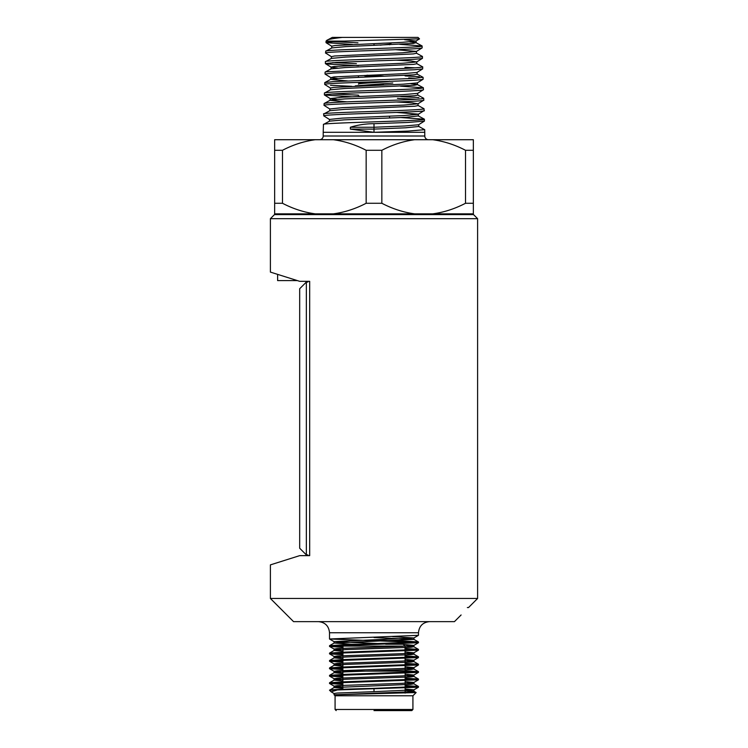 <?xml version="1.0" encoding="UTF-8"?>
<svg xmlns="http://www.w3.org/2000/svg" width="748" height="748" viewBox="0 0 748 748"><rect width="100%" height="100%" fill="white"/><g stroke="black" fill="none" stroke-linecap="round" stroke-linejoin="round"><path stroke-width="1.12" d="M277.62 213.853L277.62 214.601M470.38 213.853L470.38 214.601M467.36 607.544C459.197 617.137 459.197 617.137 467.36 607.544L468.529 607.544L477.607 598.465L270.393 598.465L270.393 564.88L299.677 555.642L307.83 555.642L307.83 554.904L306.343 554.904L299.677 548.228L299.677 288.737L306.343 282.061L307.83 282.061L307.83 281.323L299.677 281.323L270.393 272.094L270.393 218.678L274.469 214.601L473.531 214.601L477.607 218.678L477.607 598.465M461.105 614.968L454.447 621.635L293.553 621.635L270.393 598.465M358.432 95.968L360.05 96.408M389.568 117.847L389.568 116.192M358.516 82.719L362.995 83.365M377.385 84.309L383.387 84.72M358.432 77.409L358.432 76.698M389.568 44.787L389.568 44.123M389.568 81.139C390.531 82.13 357.469 83.122 358.432 84.113M380.152 45.17L389.484 44.169L391.784 42.832M325.735 51.229L325.679 53.08C319.714 51.472 421.966 49.723 422.153 47.844L422.096 45.993C425.173 47.741 322.865 49.48 325.735 51.229L331.691 48.031L331.757 46.18L334.842 45.535L402.293 42.337L415.991 41.056L419.497 38.877L418.001 37.4L342.35 37.4C333.019 38.447 327.867 39.42 326.885 40.327L332.019 37.568M326.885 40.327L326.053 41.103L326.006 42.617C327.4 42.028 333.571 41.523 344.51 41.103L326.053 41.103M419.516 38.821L344.51 41.103M325.417 61.691L325.361 63.543L336.422 62.393L378.759 60.766C405.687 59.943 420.264 59.129 422.48 58.307L422.424 56.455C425.519 58.204 322.519 59.943 325.417 61.691L331.486 58.372L345.557 57.091L413.41 53.903L416.468 53.258L416.412 51.406L395.673 49.686M331.046 68.956L331.102 67.096L334.263 66.46L402.789 63.253L416.655 61.972L422.48 58.307M325.034 74.005L333.309 73.023L414.607 69.751L422.583 68.938L422.751 66.918C420.516 67.731 405.865 68.554 378.787 69.368L326.034 71.817L325.09 72.145L325.025 74.005M326.034 71.817L325.09 72.145M422.938 77.259L414.831 78.362L333.084 81.626L324.763 82.607L324.707 84.459C323.828 83.505 352.682 82.551 381.218 81.607C407.192 80.812 421.161 80.027 423.134 79.232L417.3 82.897L403.2 84.178L333.645 87.385L330.448 88.021L330.392 89.872M417.066 72.332L417.122 74.183L413.981 74.828L345.08 78.016L330.822 79.297L324.763 82.607M423.078 77.381L423.134 79.232M400.507 86.17L423.405 87.843C421.414 88.629 407.37 89.423 381.256 90.209C352.57 91.163 323.557 92.116 324.436 93.07L324.38 94.921C326.184 94.164 339.499 93.397 364.332 92.64C393.691 91.658 424.499 90.676 423.462 89.695L417.636 93.36L403.453 94.641L342.5 97.203L330.205 98.586L324.38 94.921M417.384 82.794L417.44 84.646L414.289 85.281L344.847 88.479L330.504 89.76L324.436 93.07M410.858 83.72L417.328 84.524L423.303 87.74L423.462 89.695M417.665 94.987L423.723 98.306C424.771 99.278 393.794 100.26 364.276 101.242C339.312 102.008 325.922 102.766 324.108 103.533L324.052 105.384C321.07 103.645 426.968 101.896 423.789 100.157L417.964 103.813L412.242 102.85L396.468 101.99M417.711 93.248L417.767 95.108L414.607 95.744L344.622 98.942L330.177 100.223L324.108 103.533M423.733 98.306L423.789 100.157M417.992 105.449L424.051 108.759C424.06 110.629 317.769 112.378 323.781 113.995L323.725 115.847C324.277 114.556 369.4 113.481 392.438 112.602C415.766 111.733 426.323 111.069 424.116 110.62L418.282 114.276L403.92 115.557L342.07 118.128L329.475 119.437M418.039 103.71L418.095 105.562L414.916 106.207L344.398 109.404L329.849 110.685L323.781 113.995M424.051 108.759L424.116 110.62M401.059 117.558L424.378 119.222C427.594 120.97 320.443 122.709 323.454 124.458L323.211 132.303L374 132.303L350.354 129.105L350.363 127.254C357.787 124.897 365.66 123.71 374 123.691L407.903 122.466L424.434 121.073L418.609 124.738L404.649 125.991L374 127.254L374 123.691M424.284 119.119L418.319 115.912L405.968 117.305L344.164 119.867L329.522 121.148L323.454 124.458M424.378 119.222L424.434 121.073M422.096 45.993L399.759 44.319M357.965 42.814L333.271 41.692M352.43 44.459L326.006 42.617M422.424 56.455L416.356 53.145M331.514 56.745L325.679 53.08M422.751 66.918L416.683 63.608M356.375 63.683L332.729 62.617M415.411 67.844L404.939 67.301M358.432 65.618L327.437 64.029M405.107 75.903L419.319 76.726M415.692 78.306L408.717 77.923M351.766 86.3L330.504 85.281M330.532 88.124L324.707 84.459M331.897 93.996L358.432 95.155M400.704 96.632L418.936 97.567M416.243 99.232L397.44 98.353M351.607 96.763L324.454 95.015M329.877 109.049L324.052 105.384M329.55 119.512L323.725 115.847M418.646 126.375L424.705 129.684L424.789 136.005A3.703 3.703 0 0 0 428.492 139.717M424.705 129.684L408.081 131.078L374 132.303L424.789 132.303M319.508 139.717A3.703 3.703 0 0 0 323.211 136.005L323.211 132.303M374 132.303L374 127.254L350.363 127.254M350.354 129.105L374 129.105L405.65 127.796L418.749 126.496L418.693 124.636M418.422 116.034L418.366 114.173L396.627 112.452M329.803 108.974L342.275 107.665L403.677 105.103L417.964 103.813M336.722 99.409L330.205 98.586M337.273 78.484L330.859 77.661L333.973 76.922L402.985 73.715L416.982 72.434L422.732 68.863M337.554 68.031L331.186 67.208L325.436 63.636M416.655 61.972L411.129 61.009L395.842 60.149M331.373 58.494L331.429 56.642L334.552 55.997L402.546 52.799L416.327 51.509L422.078 47.937M415.991 41.056L404.64 39.691M347.212 101.859L330.064 100.335L330.12 98.484M347.586 80.934L330.719 79.41L330.775 77.558M325.193 72.042L331.158 68.835L345.333 67.554L413.7 64.365L416.795 63.72L416.739 61.869M331.813 47.909L345.763 46.638L413.102 43.44L416.028 42.673L409.754 41.869M342.35 37.4L332.243 37.4M364.613 75.829L377.385 76.492M374 45.413L374 43.702L384.285 43.15M366.941 75.221L383.387 76.081M392.784 83L355.291 85.889M282.492 203.278C293.188 208.842 304.137 212.367 315.329 213.853L274.647 213.853L274.647 203.278L282.492 203.278L282.492 150.292L274.647 150.292L274.647 139.717L473.353 139.717L473.353 203.278L465.508 203.278L465.508 150.292L473.353 150.292M381.845 150.292L381.845 203.278L366.155 203.278L366.155 150.292L381.845 150.292C392.476 144.747 403.424 141.222 414.682 139.717M274.647 203.278L274.647 150.292M315.329 213.853L473.353 213.853L473.353 203.278M432.671 139.717C443.901 141.213 454.849 144.738 465.508 150.292M432.671 213.853C443.835 212.376 454.784 208.851 465.508 203.278M282.492 150.292C293.123 144.747 304.071 141.222 315.329 139.717M333.318 139.717C344.548 141.213 355.496 144.738 366.155 150.292M381.845 203.278C392.541 208.842 403.49 212.367 414.682 213.853M333.318 213.853C344.482 212.376 355.431 208.851 366.155 203.278M297.321 280.584L277.62 280.584L277.62 274.366M342.958 652.2L342.995 646.085L405.005 646.085L403.153 644.243L385.65 644.243M360.171 644.243L344.847 644.243L343.556 644.767M477.607 218.678L270.393 218.678M299.677 555.642L309.681 555.642L309.681 281.323L299.677 281.323M412.924 695.771L412.924 709.487L335.076 709.487L335.076 695.771L412.924 695.771L416.131 692.564L334.917 694.761L410.895 691.76L413.887 691.236L405.136 690.488M405.136 691.994L416.131 692.564M412.924 709.487L411.811 710.6L374 710.6M342.986 647.347L329.559 646.459L332.897 645.945L418.441 642.747L418.441 641.971L405.453 641.092L374 640.166M416.617 642.364L329.513 638.988L418.441 635.332L418.487 632.752L329.513 632.752C328.858 626.001 325.146 622.289 318.396 621.635M329.513 646.403L329.559 645.674L342.547 644.804L418.487 642.018M336.609 690.208L331.121 691.816L329.513 690.208L418.441 687.234L418.441 686.458L405.136 685.57M416.617 686.842L405.136 686.243M342.865 688.384L334.113 687.534L329.513 690.208C328.896 689.6 350.242 688.973 374 688.356L418.487 686.505M342.865 684.411L329.559 683.522L332.897 683.018L418.441 679.82L418.441 679.044L405.136 678.155M416.617 679.427L405.136 678.829M329.513 683.476L329.559 682.746L342.547 681.867L418.487 679.091M342.865 677.005L329.559 676.117L332.897 675.603L418.441 672.405L418.441 671.629L405.136 670.741M416.617 672.013L405.136 671.414M329.513 676.061L329.559 675.332L342.547 674.453L418.487 671.676M342.865 669.591L329.559 668.703L332.897 668.188L418.441 664.991L418.441 664.215L405.098 663.326M416.617 664.598L405.098 664M329.513 668.647L329.559 667.917L342.547 667.038L418.487 664.261M342.911 662.176L329.559 661.288L332.897 660.774L418.441 657.576L418.441 656.8L405.061 655.903M416.617 657.183L405.061 656.585M329.513 661.232L329.559 660.503L342.547 659.624L418.487 656.847M342.949 654.762L329.559 653.874L332.897 653.359L418.441 650.162L418.441 649.386L405.023 648.488M416.617 649.778L405.023 649.17M329.513 653.817L329.559 653.088L342.547 652.219L418.487 649.432M342.865 683.737L331.383 683.139M342.865 676.323L331.383 675.725M342.874 668.908L331.383 668.31M342.911 661.494L331.383 660.895M342.949 654.079L331.383 653.481M342.986 646.665L331.383 646.066M334.113 687.534L410.895 684.345L413.887 683.822L405.136 683.074M342.865 680.97L334.113 680.119L345.763 679.24L410.895 676.931L413.887 676.407L405.136 675.659M342.865 673.555L334.113 672.704L345.763 671.835L410.895 669.516L413.887 668.993L405.126 668.245M342.883 666.15L334.113 665.29L345.763 664.42L410.895 662.102L413.887 661.578L405.089 660.83M342.93 658.736L334.113 657.875L345.763 657.006L410.895 654.687L413.887 654.163L405.042 653.415M342.967 651.321L334.113 650.461L345.763 649.591L410.895 647.272L413.887 646.749L405.005 646.001M351.504 644.243L334.113 643.046L413.934 639.39L374 637.539M374 689.039L374 691.666L413.887 689.862L405.136 689.011M342.865 686.907L334.113 686.159L337.105 685.635L402.237 683.326L413.887 682.447L405.136 681.596M342.865 679.493L334.113 678.745L337.105 678.221L402.237 675.912L413.887 675.042L405.136 674.182M342.865 672.078L334.113 671.33L337.105 670.816L402.237 668.497L413.887 667.627L405.117 666.767M342.893 664.663L334.113 663.915L337.105 663.401L402.237 661.082L413.887 660.213L405.079 659.353M342.93 657.249L334.113 656.501L337.105 655.987L402.237 653.668L413.887 652.798L405.042 651.929M342.977 649.844L334.113 649.086L337.105 648.572L402.237 646.253L413.887 645.384L404.051 644.477M398.188 644.243L392.55 644.047M381.284 643.682L334.066 641.616L413.887 637.969L392.55 636.632M335.076 695.771L334.057 694.761L334.917 694.761M374 691.666L337.105 693.05L334.066 693.518L334.066 694.752M331.121 691.816L334.113 693.574M306.343 282.061L306.343 554.904M342.883 667.712L342.865 671.124L405.136 671.124L405.136 672.611M323.211 136.005L424.789 136.005M374 693.144L374 693.733M342.865 671.124L342.865 674.444M342.865 675.126L342.865 681.858M342.865 682.541L342.865 689.273M330.859 77.661L325.109 74.089M331.841 46.283L326.081 42.711M421.994 45.89L416.028 42.673M422.975 77.278L417.01 74.071M329.419 121.26L329.475 119.409M329.746 110.797L329.803 108.946M416.14 42.795L416.084 40.944M342.958 652.882L342.921 659.614M342.921 660.297L342.883 667.029M405.005 646.085L405.033 650.377M405.033 651.059L405.07 657.791M405.07 658.464L405.107 665.196M405.107 665.879L405.136 671.124M342.995 646.085L343.108 645.459M329.513 638.988L329.513 632.752M418.487 632.752C419.142 626.001 422.854 622.289 429.604 621.635M405.136 673.294L405.136 680.025M405.136 680.708L405.136 687.44M405.136 688.123L405.136 693.106M335.076 709.487L336.189 710.6M418.441 686.458L413.887 683.822M329.559 682.746L334.113 680.119M418.441 679.044L413.887 676.407M329.559 675.332L334.113 672.704M418.441 671.629L413.887 668.993M329.559 667.917L334.113 665.29M418.441 664.215L413.887 661.578M329.559 660.503L334.113 657.875M418.441 656.8L413.887 654.163M329.559 653.088L334.113 650.461M418.441 649.386L413.887 646.749M329.559 645.674L334.113 643.046M418.441 641.971L413.887 639.334M413.887 691.236L416.122 692.526M413.934 691.292L413.934 689.806M334.066 687.59L334.066 686.103M413.934 683.878L413.934 682.391M334.066 680.175L334.066 678.688M413.934 676.463L413.934 674.986M334.066 672.761L334.066 671.274M413.934 669.049L413.934 667.571M334.066 665.346L334.066 663.859M413.934 661.634L413.934 660.157M334.066 657.931L334.066 656.445M413.934 654.22L413.934 652.742M334.066 650.517L334.066 649.03M413.934 646.805L413.934 645.328M334.066 643.102L334.066 641.616M413.934 639.39L413.934 637.913M413.887 689.862L418.441 687.234M334.113 686.159L329.559 683.522M413.887 682.447L418.441 679.82M334.113 678.745L329.559 676.117M413.887 675.042L418.441 672.405M334.113 671.33L329.559 668.703M413.887 667.627L418.441 664.991M334.113 663.915L329.559 661.288M413.887 660.213L418.441 657.576M334.113 656.501L329.559 653.874M413.887 652.798L418.441 650.162M334.113 649.086L329.559 646.459M413.887 645.384L418.441 642.747M334.113 641.672L329.559 639.044M413.887 637.969L418.441 635.332"/></g></svg>
